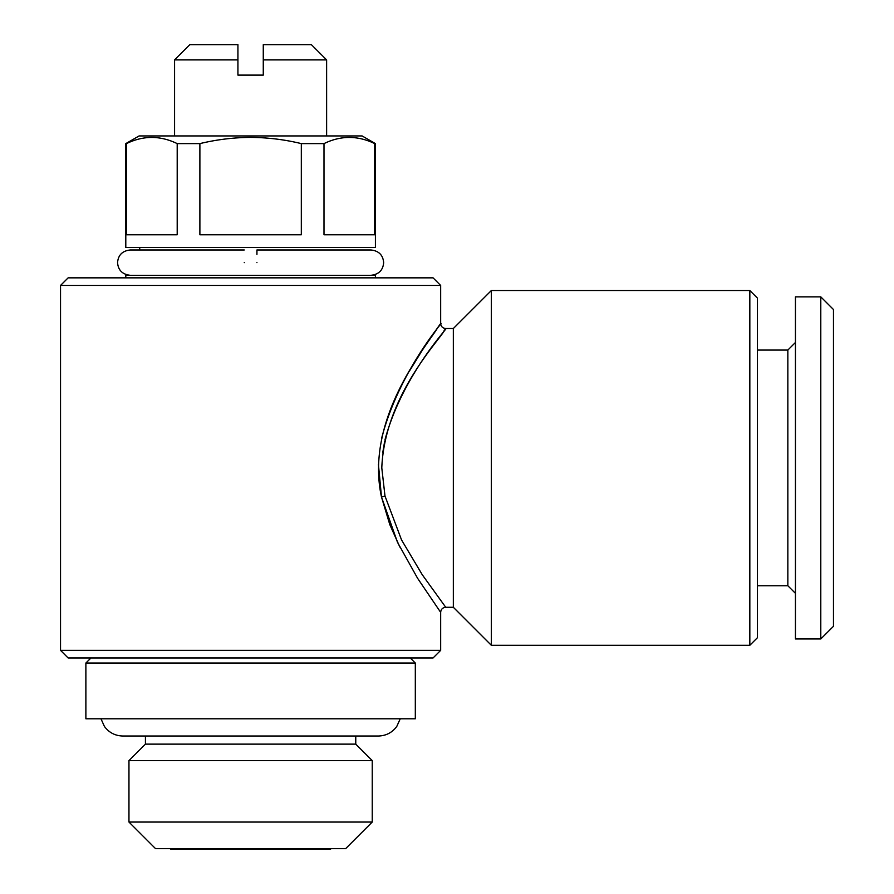 <?xml version="1.0" encoding="UTF-8"?>
<svg xmlns="http://www.w3.org/2000/svg" width="894" height="894" viewBox="0 0 894 894"><rect width="100%" height="100%" fill="white"/><g stroke="black" fill="none" stroke-linecap="round" stroke-linejoin="round"><path stroke-width="1.34" d="M256.936 262.635C256.936 246.297 256.936 246.297 256.936 262.635C256.936 278.984 256.936 278.984 256.936 262.635M370.976 275.307C378.81 274.413 383.034 270.189 383.649 262.635C383.034 255.081 378.81 250.856 370.976 249.974L256.936 249.974L256.936 254.377M244.263 262.635C244.263 246.297 244.263 246.297 244.263 262.635C244.263 278.984 244.263 278.984 244.263 262.635M331.059 848.663L330.434 849.3L170.776 849.3L170.139 848.663M345.632 848.663L155.567 848.663L128.959 822.055L372.239 822.055L345.632 848.663M355.767 736.019L355.767 744.132L372.239 760.604L128.959 760.604L128.959 822.055M355.767 744.132L145.431 744.132L128.959 760.604M415.319 663.035L85.88 663.035L85.88 718.787L415.319 718.787L415.319 663.035L410.257 657.973M263.272 59.909L263.272 44.7L311.425 44.7L326.623 59.909L263.272 59.909L263.272 75.107L237.927 75.107L237.927 52.601M375.413 277.844L375.413 275.307L125.797 275.307L125.797 277.844M375.413 143.61L362.104 135.933L139.095 135.933L125.797 143.61L125.797 247.437L375.413 247.437L375.413 143.61L374.72 143.61L374.72 234.764L323.997 234.764L323.997 143.61L301.323 143.61L301.323 234.764L199.887 234.764L199.887 143.61C216.627 139.576 233.535 137.508 250.599 137.397C267.831 137.508 284.739 139.587 301.323 143.61M323.997 143.61C340.815 135.396 357.723 135.396 374.72 143.61M749.831 290.516L749.831 645.3L757.441 637.701L757.441 298.115L749.831 290.516L491.354 290.516L491.354 645.3L453.336 607.283L453.336 328.523L491.354 290.516M382.71 452.889L384.711 441.044M444.039 330.746L445.737 328.523C442.653 328.221 440.966 326.533 440.664 323.46L432.215 335.406M384.979 439.826C403.049 372.407 453.102 322.522 445.167 329.26C441.681 338.088 384.61 394.701 381.794 467.908L384.99 496.047L401.551 539.942L422.259 574.73L445.737 607.283C442.653 607.585 440.966 609.283 440.664 612.356L417.599 578.295L397.484 542.278L381.503 497.064C364.093 417.509 428.807 343.419 438.395 326.623C453.739 309.693 400.3 365.333 381.492 438.809M433.065 657.973L68.145 657.973L60.535 650.363L440.664 650.363L433.065 657.973M60.535 285.443L440.664 285.443L433.065 277.844L68.145 277.844L60.535 285.443L60.535 650.363M422.94 349.185L409.329 371.245M378.43 464.444L381.481 496.952M384.99 496.047A5.073 1.006 167.8 0 0 381.503 497.064L389.762 524.476M389.862 524.733L399.875 547.117M820.793 638.964L833.465 626.292L833.465 309.525L820.793 296.853L795.448 296.853L795.448 638.964L820.793 638.964L820.793 296.853M795.448 593.348L787.849 585.749L787.849 350.068L757.441 350.068M177.202 234.764L126.479 234.764L126.479 143.61C143.297 135.396 160.205 135.396 177.202 143.61L177.202 234.764M199.887 143.61L177.202 143.61M126.479 143.61L125.797 143.61M174.576 59.909L237.927 59.909L237.927 44.7L189.785 44.7L174.576 59.909L174.576 135.933M130.233 275.307C122.389 274.413 118.164 270.189 117.561 262.635C118.164 255.081 122.389 250.856 130.233 249.974L244.263 249.974M139.732 247.437L139.732 249.974L130.233 249.974M372.239 760.604L372.239 822.055M100.966 718.787L104.408 726.409C109.001 732.622 115.158 735.818 122.88 736.019L378.318 736.019C386.04 735.818 392.198 732.622 396.791 726.409L400.244 718.787M326.623 59.909L326.623 135.933M453.336 328.523L445.737 328.523M440.664 285.443L440.664 323.46M440.664 612.356L440.664 650.363M787.849 585.749L757.441 585.749M787.849 350.068L795.448 342.469M453.336 607.283L445.737 607.283M749.831 645.3L491.354 645.3M90.953 657.973L85.88 663.035M145.431 736.019L145.431 744.132"/></g></svg>
